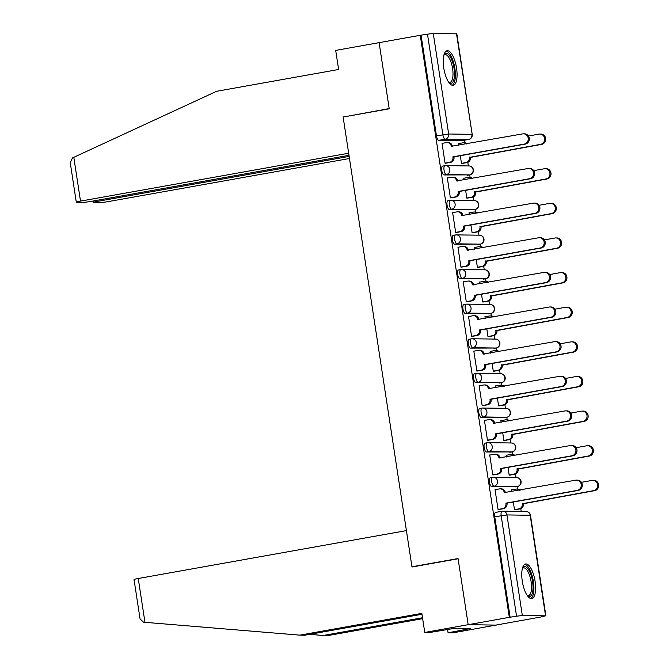 <?xml version="1.0" encoding="UTF-8"?>
<svg xmlns="http://www.w3.org/2000/svg" width="669" height="669" viewBox="0 0 669 669"><rect width="100%" height="100%" fill="white"/><g stroke="black" fill="none" stroke-linecap="round" stroke-linejoin="round"><path stroke-width="1" d="M492.476 477.39L490.427 477.75A4.499 1.614 79.9 0 0 490.31 477.758A4.499 1.614 79.9 0 0 489.457 482.173A4.499 1.614 79.9 0 0 491.782 486.631L494.056 486.229A4.499 1.614 -100.1 0 1 491.732 481.764A4.499 1.614 -100.1 0 1 492.585 477.357A4.499 1.614 -100.1 0 1 492.693 477.348A4.499 4.19 90.8 0 1 497.51 481.044A4.499 4.19 -89.2 0 1 494.056 486.229L517.296 486.555A4.499 4.19 -89.2 0 0 516.677 477.616A4.499 4.499 0 0 1 517.405 486.547A4.499 1.614 -100.1 0 1 517.296 486.555L491.782 486.631M487.174 442.753L485.125 443.121A4.499 1.614 79.9 0 0 485.008 443.129A4.499 1.614 79.9 0 0 484.164 447.536A4.499 1.614 79.9 0 0 486.48 452.001L488.755 451.6A4.499 1.614 -100.1 0 1 486.438 447.135A4.499 1.614 -100.1 0 1 487.283 442.727A4.499 1.614 -100.1 0 1 487.4 442.719A4.499 4.19 90.8 0 1 492.217 446.415A4.499 4.19 -89.2 0 1 488.755 451.6L511.994 451.926A4.499 4.19 -89.2 0 0 511.375 442.987A4.499 4.499 0 0 1 512.103 451.918A4.499 1.614 -100.1 0 1 511.994 451.926L486.48 452.001M481.881 408.123L479.824 408.491A4.499 1.614 79.9 0 0 479.715 408.5A4.499 1.614 79.9 0 0 478.862 412.907A4.499 1.614 79.9 0 0 481.187 417.372L483.461 416.963A4.499 1.614 -100.1 0 1 481.136 412.505A4.499 1.614 -100.1 0 1 481.989 408.098A4.499 1.614 -100.1 0 1 482.098 408.09A4.499 4.19 90.8 0 1 486.915 411.786A4.499 4.19 -89.2 0 1 483.461 416.963L506.692 417.297A4.499 4.19 -89.2 0 0 506.082 408.358A4.499 4.499 0 0 1 506.809 417.289A4.499 1.614 -100.1 0 1 506.692 417.297L481.187 417.372M476.579 373.494L474.522 373.862A4.499 1.614 79.9 0 0 474.413 373.871A4.499 1.614 79.9 0 0 473.56 378.278A4.499 1.614 79.9 0 0 475.885 382.743L478.159 382.334A4.499 1.614 -100.1 0 1 475.835 377.876A4.499 1.614 -100.1 0 1 476.688 373.469A4.499 1.614 -100.1 0 1 476.796 373.461A4.499 4.19 90.8 0 1 481.613 377.157A4.499 4.19 -89.2 0 1 478.159 382.334L501.39 382.668A4.499 4.19 -89.2 0 0 500.78 373.728A4.499 4.499 0 0 1 501.507 382.66A4.499 1.614 -100.1 0 1 501.39 382.668L475.885 382.743M471.277 338.865L469.228 339.233A4.499 1.614 79.9 0 0 469.111 339.242A4.499 1.614 79.9 0 0 468.267 343.649A4.499 1.614 79.9 0 0 470.583 348.114L472.858 347.704A4.499 1.614 -100.1 0 1 470.541 343.247A4.499 1.614 -100.1 0 1 471.386 338.84A4.499 1.614 -100.1 0 1 471.503 338.823A4.499 4.19 90.8 0 1 476.32 342.528A4.499 4.19 -89.2 0 1 472.858 347.704L496.097 348.039A4.499 4.19 -89.2 0 0 495.478 339.091A4.499 4.499 0 0 1 496.206 348.022A4.499 1.614 -100.1 0 1 496.097 348.039L470.583 348.114M465.984 304.236L463.926 304.604A4.499 1.614 79.9 0 0 463.818 304.612A4.499 1.614 79.9 0 0 462.965 309.019A4.499 1.614 79.9 0 0 465.29 313.485L467.564 313.075A4.499 1.614 -100.1 0 1 465.239 308.61A4.499 1.614 -100.1 0 1 466.092 304.203A4.499 1.614 -100.1 0 1 466.201 304.194A4.499 4.19 90.8 0 1 471.018 307.899A4.499 4.19 -89.2 0 1 467.564 313.075L490.795 313.401A4.499 4.19 -89.2 0 0 490.176 304.462A4.499 4.499 0 0 1 490.912 313.393A4.499 1.614 -100.1 0 1 490.795 313.401L465.29 313.485M460.682 269.607L458.625 269.975A4.499 1.614 79.9 0 0 458.516 269.983A4.499 1.614 79.9 0 0 457.663 274.39A4.499 1.614 79.9 0 0 459.988 278.856L462.262 278.446A4.499 1.614 -100.1 0 1 459.938 273.981A4.499 1.614 -100.1 0 1 460.79 269.574A4.499 1.614 -100.1 0 1 460.899 269.565A4.499 4.19 90.8 0 1 465.716 273.27A4.499 4.19 -89.2 0 1 462.262 278.446L485.493 278.772A4.499 4.19 -89.2 0 0 484.883 269.833A4.499 4.499 0 0 1 485.61 278.764A4.499 1.614 -100.1 0 1 485.493 278.772L459.988 278.856M455.38 234.978L453.331 235.346A4.499 1.614 79.9 0 0 453.214 235.354A4.499 1.614 79.9 0 0 452.369 239.761A4.499 1.614 79.9 0 0 454.686 244.227L456.96 243.817A4.499 1.614 -100.1 0 1 454.644 239.351A4.499 1.614 -100.1 0 1 455.489 234.944A4.499 1.614 -100.1 0 1 455.606 234.936A4.499 4.19 90.8 0 1 460.414 238.641A4.499 4.19 -89.2 0 1 456.96 243.817L480.2 244.143A4.499 4.19 -89.2 0 0 479.581 235.204A4.499 4.499 0 0 1 480.309 244.135A4.499 1.614 -100.1 0 1 480.2 244.143L454.686 244.227M450.086 200.349L448.029 200.717A4.499 1.614 79.9 0 0 447.921 200.725A4.499 1.614 79.9 0 0 447.068 205.132A4.499 1.614 79.9 0 0 449.392 209.589L451.667 209.188A4.499 1.614 -100.1 0 1 449.342 204.722A4.499 1.614 -100.1 0 1 450.195 200.315A4.499 1.614 -100.1 0 1 450.304 200.307A4.499 4.19 90.8 0 1 455.121 204.012A4.499 4.19 -89.2 0 1 451.667 209.188L474.898 209.514A4.499 4.19 -89.2 0 0 474.279 200.575A4.499 4.499 0 0 1 475.007 209.506A4.499 1.614 -100.1 0 1 474.898 209.514L449.392 209.589M444.785 165.72L442.727 166.088A4.499 1.614 79.9 0 0 442.619 166.096A4.499 1.614 79.9 0 0 441.766 170.503A4.499 1.614 79.9 0 0 444.091 174.96L446.365 174.559A4.499 1.614 -100.1 0 1 444.04 170.093A4.499 1.614 -100.1 0 1 444.893 165.686A4.499 1.614 -100.1 0 1 445.002 165.678A4.499 4.19 90.8 0 1 449.819 169.382A4.499 4.19 -89.2 0 1 446.365 174.559L469.596 174.885A4.499 4.19 -89.2 0 0 468.986 165.945A4.499 4.499 0 0 1 469.713 174.877A4.499 1.614 -100.1 0 1 469.596 174.885L444.091 174.96M456.559 68.113A17.553 6.305 79.9 0 0 447.068 50.744A17.553 6.305 79.9 0 0 443.748 67.929A17.553 6.305 79.9 0 0 453.239 85.306A17.553 6.305 79.9 0 0 456.559 68.113M535.091 581.344A17.553 6.305 79.9 0 0 525.6 563.975A17.553 6.305 79.9 0 0 522.28 581.169A17.553 6.305 79.9 0 0 531.771 598.538A17.553 6.305 79.9 0 0 535.091 581.344M421.98 614.267L304.696 635.224L299.854 635.149L421.838 613.364L424.765 632.456L429.607 632.523L454.494 628.333L470.34 628.551L448.079 632.782L452.921 632.849L537.466 617.596M521.218 511.434L520.791 508.657M517.798 489.081L517.413 486.547M516.042 477.607L515.498 474.028M512.504 454.452L512.111 451.918A4.499 1.614 -100.1 0 0 512.253 451.868M510.748 442.978L510.196 439.399M507.202 419.823L506.809 417.28A4.499 1.614 -100.1 0 0 506.951 417.239M505.446 408.349L504.894 404.762M501.901 385.193L501.516 382.651A4.499 1.614 -100.1 0 0 501.65 382.609M500.144 373.712L499.601 370.133M496.607 350.564L496.214 348.022M494.851 339.083L494.299 335.504M491.305 315.935L490.912 313.393A4.499 1.614 -100.1 0 0 491.054 313.351M489.549 304.454L488.997 300.874M486.003 281.306L485.619 278.764A4.499 1.614 -100.1 0 0 485.753 278.722M484.247 269.824L483.704 266.245M480.71 246.677L480.317 244.135A4.499 1.614 -100.1 0 0 480.451 244.093M478.954 235.195L478.402 231.616M475.408 212.048L475.015 209.506M473.652 200.566L473.1 196.987M470.106 177.419L469.722 174.877A4.499 1.614 -100.1 0 0 469.855 174.835M468.35 165.937L467.807 162.358M464.813 142.781L464.42 140.247M424.765 632.456L468.183 624.695L496.339 625.097L468.183 624.695L509.326 617.345L420.257 35.298L379.114 42.649L389.207 108.579L344.284 116.832M138.249 578.501L144.956 622.321L143.484 622.187L140.064 618.909L134.043 579.555A6.749 0.435 -8.7 0 1 138.249 578.501L406.418 530.601L411.987 567.003L458.089 558.766L468.183 624.695L458.056 558.548L411.953 566.777L343.13 117.033L389.241 108.796L379.114 42.649L335.696 50.401L338.614 69.492L216.631 91.285L73.799 157.299L80.506 201.118A6.749 0.435 171.3 0 0 76.291 202.18A6.749 0.435 171.3 0 0 76.768 202.264L83.006 202.347A6.749 0.435 171.3 0 0 91.67 201.277L348.992 155.317M537.491 617.746L545.57 615.831L522.33 615.497L516.56 616.216L501.173 515.657A4.499 1.614 -100.1 0 1 502.018 511.25A4.499 1.614 -100.1 0 1 502.135 511.241A4.499 4.19 -89.2 0 1 502.879 511.175A4.499 4.499 0 0 0 502.018 511.25L495.612 512.395A4.499 1.614 -100.1 0 1 495.721 512.379L501.909 511.275M509.326 617.345L516.56 616.216M462.246 140.624A4.499 1.614 -100.1 0 1 462.137 140.649A4.499 1.614 -100.1 0 1 462.028 140.666L438.789 140.331L445.203 139.185A4.499 1.614 -100.1 0 1 442.878 134.728L427.491 34.169L433.269 33.45L456.818 33.835L472.205 134.394L456.501 33.776M427.491 34.169L420.257 35.298M442.694 143.266L442.025 143.258L445.077 163.236L446.29 163.127M460.314 155.718L461.501 163.47L462.714 163.361M464.42 178.13L463.742 178.121L464.018 179.936M447.996 177.895L447.327 177.887L450.379 197.865L451.592 197.756M465.616 190.347L466.803 198.099L468.016 197.991M469.713 212.759L469.044 212.75L469.32 214.565M453.298 212.525L452.62 212.516L455.681 232.494L456.894 232.386M470.917 224.976L472.097 232.728L473.309 232.62M475.015 247.388L474.346 247.379L474.622 249.203M458.591 247.154L457.922 247.145L460.974 267.123L462.187 267.015M476.211 259.614L477.398 267.357L478.611 267.249M480.317 282.017L479.64 282.009L479.916 283.832M463.893 281.791L463.224 281.774L466.276 301.761L467.489 301.652M481.513 294.243L482.7 301.987L483.913 301.878M485.61 316.646L484.941 316.638L485.217 318.461M469.195 316.42L468.517 316.412L471.578 336.39L472.791 336.281M486.815 328.872L487.994 336.616L489.206 336.507M490.912 351.284L490.243 351.267L490.519 353.09M474.488 351.049L473.819 351.041L476.88 371.019L478.084 370.91M492.108 363.501L493.296 371.253L494.508 371.136M496.214 385.913L495.537 385.904L495.813 387.719M479.79 385.678L479.121 385.67L482.173 405.648L483.386 405.539M497.41 398.13L498.597 405.882L499.81 405.774M501.507 420.542L500.838 420.533L501.114 422.348M485.092 420.308L484.415 420.299L487.475 440.277L488.688 440.169M502.712 432.759L503.891 440.511L505.103 440.403M506.809 455.171L506.14 455.163L506.416 456.977M490.394 454.937L489.716 454.928L492.777 474.906L493.981 474.798M508.005 467.388L509.193 475.141L510.405 475.032M512.111 489.8L511.434 489.792L511.718 491.606M495.687 489.566L495.018 489.557L498.071 509.535L499.283 509.427M413.133 566.794L411.953 566.777M459.118 143.501L458.441 143.492L458.725 145.307M513.307 502.018L514.494 509.77L515.707 509.661M510.146 617.362L494.759 516.803A4.499 1.614 -100.1 0 1 495.612 512.395M421.085 35.306L436.472 135.874A4.499 1.614 79.9 0 0 438.789 140.331M445.069 163.144L449.484 162.35A4.499 4.19 -89.2 0 0 452.946 157.173L454.008 157.19A4.499 4.19 90.8 0 1 450.555 162.366L445.638 163.244M452.896 156.839L524.22 144.103A5.176 4.817 -89.2 0 0 523.518 133.817A5.176 4.817 -89.2 0 0 522.665 133.884L451.282 146.294A4.499 4.19 -89.2 0 0 447.21 142.53L448.272 142.547A4.499 4.19 90.8 0 1 452.344 146.31L452.369 146.444M523.518 133.817L524.58 133.833A5.176 4.817 90.8 0 1 525.29 144.111L453.958 156.855M447.21 142.53A4.499 4.19 -89.2 0 0 446.466 142.597L442.042 143.383M461.485 163.37L465.908 162.584A4.499 4.19 -89.2 0 0 469.362 157.407L540.644 144.328A5.176 4.817 -89.2 0 0 539.933 134.051A5.176 4.817 -89.2 0 0 539.08 134.118L528.451 136.016M466.393 143.935A4.499 4.19 -89.2 0 0 462.889 142.823L458.466 143.618M463.625 142.765L464.696 142.781A4.499 4.19 90.8 0 1 467.271 143.785M539.933 134.051L541.004 134.068A5.176 4.817 90.8 0 1 541.714 144.345L470.432 157.424A4.499 4.19 90.8 0 1 466.979 162.6L465.908 162.584M462.062 163.479L466.979 162.6M470.382 157.09L469.312 157.073M450.362 197.773L454.786 196.979A4.499 4.19 -89.2 0 0 458.24 191.802L459.31 191.819A4.499 4.19 90.8 0 1 455.857 196.995L450.939 197.873M458.19 191.468L529.522 178.732A5.176 4.817 -89.2 0 0 528.811 168.446A5.176 4.817 -89.2 0 0 527.958 168.521L456.576 180.923A4.499 4.19 -89.2 0 0 452.503 177.168L453.574 177.176A4.499 4.19 90.8 0 1 457.646 180.939L457.663 181.073M528.811 168.446L529.881 168.463A5.176 4.817 90.8 0 1 530.592 178.74L459.26 191.485M452.503 177.168A4.499 4.19 -89.2 0 0 451.767 177.226L447.344 178.013M455.664 232.402L460.088 231.608A4.499 4.19 -89.2 0 0 463.542 226.431L464.612 226.448A4.499 4.19 90.8 0 1 461.15 231.625L456.241 232.503M463.492 226.097L534.824 213.361A5.176 4.817 -89.2 0 0 534.113 203.075A5.176 4.817 -89.2 0 0 533.26 203.15L461.878 215.56A4.499 4.19 -89.2 0 0 457.805 211.797L458.875 211.805A4.499 4.19 90.8 0 1 462.948 215.569L462.965 215.702M534.113 203.075L535.183 203.092A5.176 4.817 90.8 0 1 535.886 213.378L464.562 226.114M457.805 211.797A4.499 4.19 -89.2 0 0 457.061 211.856L452.645 212.642M343.097 116.816L348.666 153.218L80.506 201.118M76.291 202.18L70.27 162.818L72.444 157.959L73.799 157.299M97.331 200.265L97.498 201.361A6.749 0.435 171.3 0 0 93.292 202.414A6.749 0.435 171.3 0 0 93.76 202.506L99.999 202.59A6.749 0.435 171.3 0 0 108.662 201.52L349.477 158.503M97.498 201.361L349.159 156.412M144.956 622.321L299.854 635.149M447.569 629.429L448.079 632.782M422.649 618.649L328.019 635.55L323.169 635.483L422.507 617.738M309.555 634.354L323.169 635.483M463.952 628.467L464.135 629.663M443.94 54.925A15.186 5.452 -100.1 0 1 443.965 54.883A15.186 5.452 -100.1 0 1 446.206 53.336A15.186 5.452 -100.1 0 1 454.042 68.397A15.186 5.452 -100.1 0 1 450.789 83.299A15.186 5.452 -100.1 0 1 448.899 82.488A15.186 5.452 -100.1 0 1 448.857 82.463M448.64 82.145A14.066 5.051 79.9 0 0 449.585 82.379A14.066 5.051 79.9 0 0 449.936 82.346A14.066 5.051 79.9 0 0 452.52 68.096A14.066 5.051 79.9 0 0 445.337 54.632A14.066 5.051 79.9 0 0 444.994 54.657A14.066 5.051 79.9 0 0 443.848 55.301M452.227 85.264A17.444 6.264 79.9 0 0 454.661 67.218A17.444 6.264 79.9 0 0 446.131 51.128M522.481 568.157A15.186 5.452 -100.1 0 1 522.497 568.115A15.186 5.452 -100.1 0 1 524.739 566.568A15.186 5.452 -100.1 0 1 532.574 581.629A15.186 5.452 -100.1 0 1 529.33 596.539A15.186 5.452 -100.1 0 1 527.431 595.719A15.186 5.452 -100.1 0 1 527.398 595.694M527.18 595.377A14.066 5.051 79.9 0 0 528.125 595.611A14.066 5.051 79.9 0 0 528.468 595.577A14.066 5.051 79.9 0 0 531.052 581.328A14.066 5.051 79.9 0 0 523.877 567.864A14.066 5.051 79.9 0 0 523.526 567.889A14.066 5.051 79.9 0 0 522.38 568.533M530.76 598.496A17.444 6.264 79.9 0 0 533.201 580.449A17.444 6.264 79.9 0 0 524.663 564.368M466.786 198.007L471.21 197.213A4.499 4.19 -89.2 0 0 474.664 192.036L545.946 178.958A5.176 4.817 -89.2 0 0 545.235 168.68A5.176 4.817 -89.2 0 0 544.382 168.747L533.745 170.645M471.695 178.573A4.499 4.19 -89.2 0 0 468.183 177.461L463.759 178.247M468.927 177.394L469.998 177.41A4.499 4.19 90.8 0 1 472.573 178.414M545.235 168.68L546.305 168.697A5.176 4.817 90.8 0 1 547.008 178.974L475.734 192.053A4.499 4.19 90.8 0 1 472.272 197.23L471.21 197.213M467.355 198.108L472.272 197.23M475.684 191.719L474.614 191.702M472.088 232.636L476.504 231.842A4.499 4.19 -89.2 0 0 479.966 226.666L551.239 213.595A5.176 4.817 -89.2 0 0 550.537 203.309A5.176 4.817 -89.2 0 0 549.684 203.376L539.047 205.283M476.989 213.202A4.499 4.19 -89.2 0 0 473.485 212.09L469.061 212.876M474.229 212.023L475.291 212.04A4.499 4.19 90.8 0 1 477.875 213.043M550.537 203.309L551.599 203.326A5.176 4.817 90.8 0 1 552.31 213.603L481.028 226.682A4.499 4.19 90.8 0 1 477.574 231.859L476.504 231.842M472.657 232.737L477.574 231.859M480.978 226.348L479.916 226.331M460.966 267.031L465.381 266.245A4.499 4.19 -89.2 0 0 468.844 261.061L469.906 261.077A4.499 4.19 90.8 0 1 466.452 266.254L461.535 267.132M468.793 260.734L540.126 247.99A5.176 4.817 -89.2 0 0 539.415 237.704A5.176 4.817 -89.2 0 0 538.562 237.779L467.179 250.189A4.499 4.19 -89.2 0 0 463.107 246.426L464.169 246.443A4.499 4.19 90.8 0 1 468.241 250.198L468.267 250.331M539.415 237.704L540.477 237.721A5.176 4.817 90.8 0 1 541.188 248.007L469.855 260.743M463.107 246.426A4.499 4.19 -89.2 0 0 462.363 246.485L457.939 247.271M466.26 301.66L470.683 300.874A4.499 4.19 -89.2 0 0 474.137 295.69L475.207 295.706A4.499 4.19 90.8 0 1 471.754 300.883L466.837 301.761M474.087 295.363L545.419 282.619A5.176 4.817 -89.2 0 0 544.717 272.342A5.176 4.817 -89.2 0 0 543.855 272.408L472.473 284.818A4.499 4.19 -89.2 0 0 468.4 281.055L469.471 281.072A4.499 4.19 90.8 0 1 473.543 284.835L473.56 284.961M544.717 272.342L545.779 272.35A5.176 4.817 90.8 0 1 546.489 282.636L475.157 295.372M468.4 281.055A4.499 4.19 -89.2 0 0 467.664 281.114L463.241 281.908M471.561 336.29L475.985 335.504A4.499 4.19 -89.2 0 0 479.439 330.327L480.509 330.335A4.499 4.19 90.8 0 1 477.047 335.52L472.138 336.398M479.389 329.993L550.721 317.248A5.176 4.817 -89.2 0 0 550.01 306.971A5.176 4.817 -89.2 0 0 549.157 307.038L477.775 319.447A4.499 4.19 -89.2 0 0 473.702 315.684L474.773 315.701A4.499 4.19 90.8 0 1 478.845 319.464L478.862 319.59M550.01 306.971L551.08 306.979A5.176 4.817 90.8 0 1 551.791 317.265L480.459 330.009M473.702 315.684A4.499 4.19 -89.2 0 0 472.958 315.743L468.543 316.537M477.382 267.266L481.805 266.471A4.499 4.19 -89.2 0 0 485.259 261.295L556.541 248.224A5.176 4.817 -89.2 0 0 555.83 237.938A5.176 4.817 -89.2 0 0 554.977 238.013L544.349 239.912M482.29 247.831A4.499 4.19 -89.2 0 0 478.787 246.719L474.363 247.505M479.522 246.66L480.593 246.669A4.499 4.19 90.8 0 1 483.169 247.672M555.83 237.938L556.901 237.955A5.176 4.817 90.8 0 1 557.611 248.232L486.33 261.311A4.499 4.19 90.8 0 1 482.876 266.488L481.805 266.471M477.959 267.366L482.876 266.488M486.279 260.977L485.209 260.96M482.684 301.895L487.107 301.1A4.499 4.19 -89.2 0 0 490.561 295.924L561.843 282.853A5.176 4.817 -89.2 0 0 561.132 272.567A5.176 4.817 -89.2 0 0 560.279 272.643L549.65 274.541M487.592 282.46A4.499 4.19 -89.2 0 0 484.08 281.348L479.665 282.134M484.824 281.289L485.895 281.298A4.499 4.19 90.8 0 1 488.47 282.301M561.132 272.567L562.203 272.584A5.176 4.817 90.8 0 1 562.905 282.87L491.631 295.941A4.499 4.19 90.8 0 1 488.169 301.117L487.107 301.1M483.252 301.995L488.169 301.117M491.581 295.606L490.511 295.589M487.985 336.524L492.401 335.738A4.499 4.19 -89.2 0 0 495.863 330.553L567.136 317.482A5.176 4.817 -89.2 0 0 566.434 307.196A5.176 4.817 -89.2 0 0 565.581 307.272L554.944 309.17M492.886 317.089A4.499 4.19 -89.2 0 0 489.382 315.977L484.958 316.763M490.126 315.919L491.188 315.935A4.499 4.19 90.8 0 1 493.772 316.93M566.434 307.196L567.496 307.213A5.176 4.817 90.8 0 1 568.207 317.499L496.925 330.57A4.499 4.19 90.8 0 1 493.471 335.746L492.401 335.738M488.554 336.624L493.471 335.746M496.875 330.235L495.813 330.218M476.863 370.919L481.287 370.133A4.499 4.19 -89.2 0 0 484.741 364.956L485.803 364.965A4.499 4.19 90.8 0 1 482.349 370.149L477.432 371.027M484.691 364.622L556.023 351.877A5.176 4.817 -89.2 0 0 555.312 341.6A5.176 4.817 -89.2 0 0 554.459 341.667L483.077 354.077A4.499 4.19 -89.2 0 0 479.004 350.313L480.066 350.33A4.499 4.19 90.8 0 1 484.139 354.093L484.164 354.227M555.312 341.6L556.382 341.616A5.176 4.817 90.8 0 1 557.085 351.894L485.753 364.638M479.004 350.313A4.499 4.19 -89.2 0 0 478.26 350.372L473.836 351.166M493.279 371.153L497.703 370.367A4.499 4.19 -89.2 0 0 501.156 365.182L572.438 352.111A5.176 4.817 -89.2 0 0 571.727 341.826A5.176 4.817 -89.2 0 0 570.874 341.901L560.246 343.799M498.188 351.718A4.499 4.19 -89.2 0 0 494.684 350.606L490.26 351.401M495.42 350.548L496.49 350.564A4.499 4.19 90.8 0 1 499.066 351.56M571.727 341.826L572.798 341.842A5.176 4.817 90.8 0 1 573.509 352.128L502.227 365.199A4.499 4.19 90.8 0 1 498.773 370.375L497.703 370.367M493.856 371.253L498.773 370.375M502.176 364.864L501.106 364.856M482.157 405.548L486.58 404.762A4.499 4.19 -89.2 0 0 490.034 399.585L491.105 399.602A4.499 4.19 90.8 0 1 487.651 404.778L482.734 405.657M489.984 399.251L561.316 386.506A5.176 4.817 -89.2 0 0 560.614 376.229A5.176 4.817 -89.2 0 0 559.752 376.296L488.37 388.706A4.499 4.19 -89.2 0 0 484.306 384.943L485.368 384.959A4.499 4.19 90.8 0 1 489.44 388.722L489.457 388.856M560.614 376.229L561.676 376.246A5.176 4.817 90.8 0 1 562.386 386.523L491.054 399.268M484.306 384.943A4.499 4.19 -89.2 0 0 483.562 385.001L479.138 385.796M498.581 405.782L503.004 404.996A4.499 4.19 -89.2 0 0 506.458 399.811L577.74 386.741A5.176 4.817 -89.2 0 0 577.029 376.463A5.176 4.817 -89.2 0 0 576.176 376.53L565.548 378.428M503.489 386.348A4.499 4.19 -89.2 0 0 499.977 385.235L495.562 386.03M500.721 385.177L501.792 385.193A4.499 4.19 90.8 0 1 504.367 386.189M577.029 376.463L578.1 376.471A5.176 4.817 90.8 0 1 578.802 386.757L507.528 399.828A4.499 4.19 90.8 0 1 504.066 405.013L503.004 404.996M499.158 405.891L504.066 405.013M507.478 399.493L506.408 399.485M487.458 440.177L491.882 439.391A4.499 4.19 -89.2 0 0 495.336 434.214L496.406 434.231A4.499 4.19 90.8 0 1 492.944 439.408L488.036 440.286M495.286 433.88L566.618 421.136A5.176 4.817 -89.2 0 0 565.907 410.858A5.176 4.817 -89.2 0 0 565.054 410.925L493.672 423.335A4.499 4.19 -89.2 0 0 489.599 419.572L490.67 419.588A4.499 4.19 90.8 0 1 494.742 423.352L494.759 423.485M565.907 410.858L566.978 410.875A5.176 4.817 90.8 0 1 567.688 421.152L496.356 433.897M489.599 419.572A4.499 4.19 -89.2 0 0 488.855 419.639L484.44 420.425M503.882 440.411L508.298 439.625A4.499 4.19 -89.2 0 0 511.76 434.449L583.042 421.37A5.176 4.817 -89.2 0 0 582.331 411.092A5.176 4.817 -89.2 0 0 581.478 411.159L570.841 413.057M508.783 420.977A4.499 4.19 -89.2 0 0 505.279 419.864L500.855 420.659M506.023 419.806L507.085 419.823A4.499 4.19 90.8 0 1 509.669 420.818M582.331 411.092L583.393 411.101A5.176 4.817 90.8 0 1 584.104 421.386L512.822 434.457A4.499 4.19 90.8 0 1 509.368 439.642L508.298 439.625M504.451 440.52L509.368 439.642M512.772 434.131L511.71 434.114M492.76 474.814L497.184 474.02A4.499 4.19 -89.2 0 0 500.638 468.844L501.7 468.86A4.499 4.19 90.8 0 1 498.246 474.037L493.329 474.915M500.588 468.509L571.92 455.765A5.176 4.817 -89.2 0 0 571.209 445.487A5.176 4.817 -89.2 0 0 570.356 445.554L498.974 457.964A4.499 4.19 -89.2 0 0 494.901 454.201L495.972 454.218A4.499 4.19 90.8 0 1 500.036 457.981L500.061 458.114M571.209 445.487L572.279 445.504A5.176 4.817 90.8 0 1 572.982 455.781L501.65 468.526M494.901 454.201A4.499 4.19 -89.2 0 0 494.157 454.268L489.733 455.054M509.176 475.04L513.6 474.254A4.499 4.19 -89.2 0 0 517.053 469.078L588.335 455.999A5.176 4.817 -89.2 0 0 587.633 445.721A5.176 4.817 -89.2 0 0 586.772 445.788L576.143 447.686M514.085 455.606A4.499 4.19 -89.2 0 0 510.581 454.494L506.157 455.288M511.317 454.435L512.387 454.452A4.499 4.19 90.8 0 1 514.963 455.447M587.633 445.721L588.695 445.738A5.176 4.817 90.8 0 1 589.406 456.015L518.124 469.086A4.499 4.19 90.8 0 1 514.67 474.271L513.6 474.254M509.753 475.149L514.67 474.271M518.074 468.76L517.003 468.743M498.054 509.444L502.478 508.649A4.499 4.19 -89.2 0 0 505.931 503.473L507.002 503.489A4.499 4.19 90.8 0 1 503.548 508.666L498.631 509.544M505.881 503.138L577.213 490.402A5.176 4.817 -89.2 0 0 576.511 480.116A5.176 4.817 -89.2 0 0 575.649 480.183L504.267 492.593A4.499 4.19 -89.2 0 0 500.203 488.83L501.265 488.847A4.499 4.19 90.8 0 1 505.338 492.61L505.354 492.744M576.511 480.116L577.573 480.133A5.176 4.817 90.8 0 1 578.284 490.41L506.951 503.155M500.203 488.83A4.499 4.19 -89.2 0 0 499.459 488.897L495.035 489.683M514.478 509.669L518.901 508.883A4.499 4.19 -89.2 0 0 522.355 503.707L593.637 490.628A5.176 4.817 -89.2 0 0 592.926 480.35A5.176 4.817 -89.2 0 0 592.073 480.417L581.445 482.316M519.387 490.235A4.499 4.19 -89.2 0 0 515.874 489.123L511.459 489.917M516.619 489.064L517.689 489.081A4.499 4.19 90.8 0 1 520.265 490.084M592.926 480.35L593.997 480.367A5.176 4.817 90.8 0 1 594.708 490.645L523.426 503.724A4.499 4.19 90.8 0 1 519.964 508.9L518.901 508.883M515.055 509.778L519.964 508.9M523.375 503.389L522.305 503.372M545.57 615.831L530.183 515.264L506.943 514.938L522.33 615.497M462.028 140.666L468.434 139.52L445.203 139.185A4.499 4.19 90.8 0 0 448.656 134.009L471.888 134.335A4.499 4.19 90.8 0 1 468.434 139.52A4.499 1.614 -100.1 0 0 468.551 139.512A4.499 4.499 0 0 0 472.205 134.394M433.269 33.45L448.656 134.009L436.472 135.874M475.157 209.464A4.499 1.614 -100.1 0 1 475.007 209.506L472.74 209.915M496.356 347.98A4.499 1.614 -100.1 0 1 496.206 348.022L493.931 348.432M517.547 486.497A4.499 1.614 -100.1 0 1 517.405 486.547L515.13 486.948M468.693 139.461A4.499 1.614 -100.1 0 1 468.551 139.512L462.137 140.649M494.759 516.803L506.943 514.938A4.499 4.19 -89.2 0 0 502.879 511.175L526.11 511.509A4.499 4.19 -89.2 0 1 530.183 515.264L530.492 515.322A4.499 4.499 0 0 0 526.11 511.509M452.946 157.173L454.008 157.19M449.484 162.35L450.555 162.366M451.282 146.294L452.344 146.31M524.22 144.103L525.29 144.111M470.432 157.424L469.362 157.407M541.714 144.345L540.644 144.328M458.24 191.802L459.31 191.819M454.786 196.979L455.857 196.995M456.576 180.923L457.646 180.939M529.522 178.732L530.592 178.74M463.542 226.431L464.612 226.448M460.088 231.608L461.15 231.625M461.878 215.56L462.948 215.569M534.824 213.361L535.886 213.378M475.734 192.053L474.664 192.036M547.008 178.974L545.946 178.958M481.028 226.682L479.966 226.666M552.31 213.603L551.239 213.595M468.844 261.061L469.906 261.077M465.381 266.245L466.452 266.254M467.179 250.189L468.241 250.198M540.126 247.99L541.188 248.007M474.137 295.69L475.207 295.706M470.683 300.874L471.754 300.883M472.473 284.818L473.543 284.835M545.419 282.619L546.489 282.636M479.439 330.327L480.509 330.335M475.985 335.504L477.047 335.52M477.775 319.447L478.845 319.464M550.721 317.248L551.791 317.265M486.33 261.311L485.259 261.295M557.611 248.232L556.541 248.224M491.631 295.941L490.561 295.924M562.905 282.87L561.843 282.853M496.925 330.57L495.863 330.553M568.207 317.499L567.136 317.482M484.741 364.956L485.803 364.965M481.287 370.133L482.349 370.149M483.077 354.077L484.139 354.093M556.023 351.877L557.085 351.894M502.227 365.199L501.156 365.182M573.509 352.128L572.438 352.111M490.034 399.585L491.105 399.602M486.58 404.762L487.651 404.778M488.37 388.706L489.44 388.722M561.316 386.506L562.386 386.523M507.528 399.828L506.458 399.811M578.802 386.757L577.74 386.741M495.336 434.214L496.406 434.231M491.882 439.391L492.944 439.408M493.672 423.335L494.742 423.352M566.618 421.136L567.688 421.152M512.822 434.457L511.76 434.449M584.104 421.386L583.042 421.37M500.638 468.844L501.7 468.86M497.184 474.02L498.246 474.037M498.974 457.964L500.036 457.981M571.92 455.765L572.982 455.781M518.124 469.086L517.053 469.078M589.406 456.015L588.335 455.999M505.931 503.473L507.002 503.489M502.478 508.649L503.548 508.666M504.267 492.593L505.338 492.61M577.213 490.402L578.284 490.41M523.426 503.724L522.355 503.707M594.708 490.645L593.637 490.628M490.31 477.758L492.585 477.357A4.499 4.499 0 0 1 493.438 477.29L516.677 477.616M485.008 443.129L487.283 442.727A4.499 4.499 0 0 1 488.144 442.652L511.375 442.987M479.715 408.5L481.989 408.098A4.499 4.499 0 0 1 482.842 408.023L506.082 408.358M474.413 373.871L476.688 373.469A4.499 4.499 0 0 1 477.541 373.394L500.78 373.728M469.111 339.242L471.386 338.84A4.499 4.499 0 0 1 472.247 338.765L495.478 339.091M463.818 304.612L466.092 304.203A4.499 4.499 0 0 1 466.945 304.136L490.176 304.462M458.516 269.983L460.79 269.574A4.499 4.499 0 0 1 461.643 269.507L484.883 269.833M453.214 235.354L455.489 234.944A4.499 4.499 0 0 1 456.35 234.878L479.581 235.204M447.921 200.725L450.195 200.315A4.499 4.499 0 0 1 451.048 200.248L474.279 200.575M442.619 166.096L444.893 165.686A4.499 4.499 0 0 1 445.746 165.619L468.986 165.945M467.439 175.286L469.713 174.877M478.034 244.545L480.309 244.135M483.336 279.174L485.61 278.764M488.638 313.803L490.912 313.393M499.233 383.061L501.507 382.66M504.535 417.69L506.809 417.289M509.828 452.319L512.103 451.918M545.887 615.881L530.492 515.322M93.292 202.414L93.075 201.026"/></g></svg>
